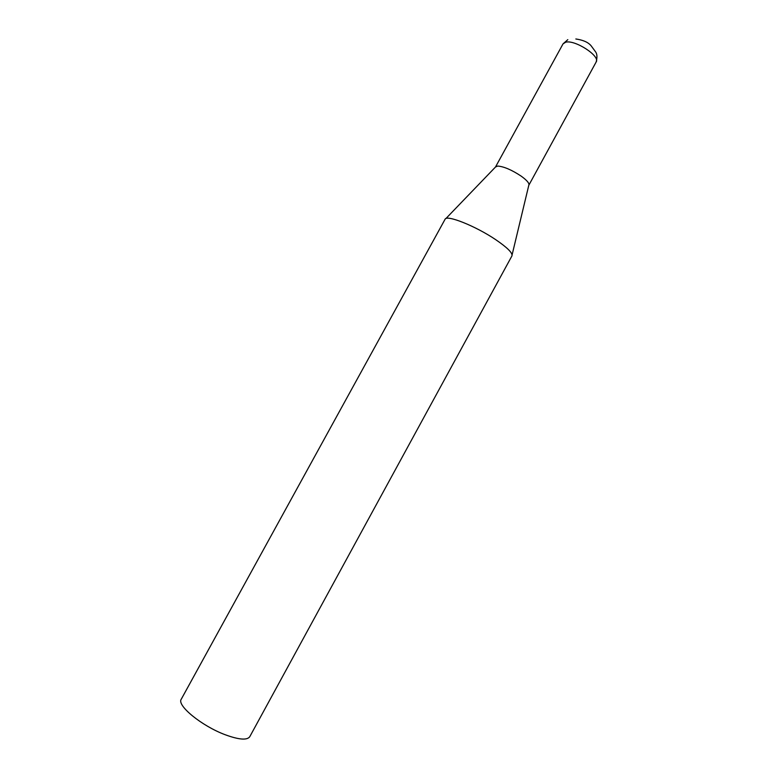 <?xml version="1.0" encoding="UTF-8"?>
<svg xmlns="http://www.w3.org/2000/svg" width="778" height="778" viewBox="0 0 778 778"><rect width="100%" height="100%" fill="white"/><g stroke="black" fill="none" stroke-linecap="round" stroke-linejoin="round"><path stroke-width="1.17" d="M511.943 255.894C512.838 253.083 507.45 247.696 495.79 239.721C475.65 226.058 446.339 214.417 445.065 219.279L181.255 699.218C176.48 705.296 201.706 726.01 225.231 734.753C238.904 739.761 247.083 740.413 249.757 736.717L511.943 255.894M596.162 61.987L528.855 185.183C529.507 183.336 526.959 180.321 521.202 176.149C511.846 169.964 504.047 166.599 497.803 166.054L495.528 166.939L563.048 43.86L565.742 42.187C575.088 39.561 600.567 56.21 596.162 61.987C598.078 54.499 595.812 52.34 595.53 51.786L591.056 45.708C588.139 42.255 583.062 40.009 575.827 38.978M528.797 185.271L512.099 254.863M563.048 43.86L567.814 39.649M495.489 167.027L445.862 218.599"/></g></svg>
